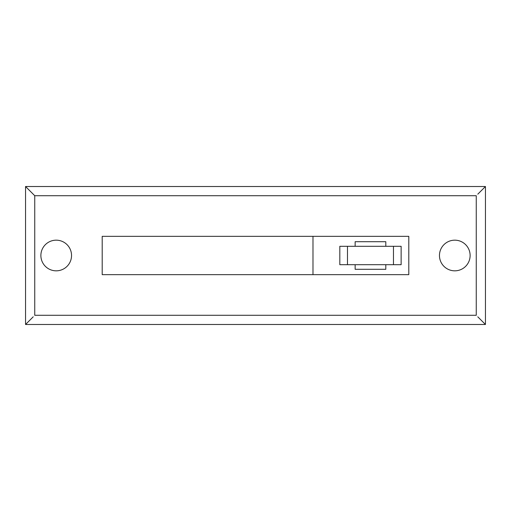 <?xml version="1.0" encoding="UTF-8"?>
<svg xmlns="http://www.w3.org/2000/svg" width="511" height="511" viewBox="0 0 511 511"><rect width="100%" height="100%" fill="white"/><g stroke="black" fill="none" stroke-linecap="round" stroke-linejoin="round"><path stroke-width="0.77" d="M25.55 186.515L25.55 324.485L485.45 324.485L485.45 186.515L25.55 186.515L34.748 195.713L34.748 315.287L476.252 315.287L476.252 195.713L34.748 195.713L33.215 194.18M485.45 186.515L477.785 194.18M485.45 324.485L477.785 316.82M25.55 324.485L33.215 316.82M71.54 255.5A15.33 15.33 0 0 0 56.21 240.17A15.33 15.33 0 0 0 40.88 255.5A15.33 15.33 0 0 0 56.21 270.83A15.33 15.33 0 0 0 71.54 255.5M470.12 255.5A15.33 15.33 0 0 0 454.79 240.17A15.33 15.33 0 0 0 439.46 255.5A15.33 15.33 0 0 0 454.79 270.83A15.33 15.33 0 0 0 470.12 255.5M102.2 236.338L102.2 274.663L408.8 274.663L408.8 236.338L102.2 236.338M312.988 236.338L312.988 274.663M393.47 246.302L385.805 246.302L385.805 241.703L355.145 241.703L355.145 246.302L339.815 246.302L339.815 264.698L355.145 264.698L355.145 269.297L385.805 269.297L385.805 264.698L393.47 264.698L393.47 246.302L401.135 246.302L401.135 264.698L393.47 264.698M355.145 264.698L385.805 264.698M347.48 264.698L347.48 246.302M355.145 246.302L385.805 246.302"/></g></svg>
